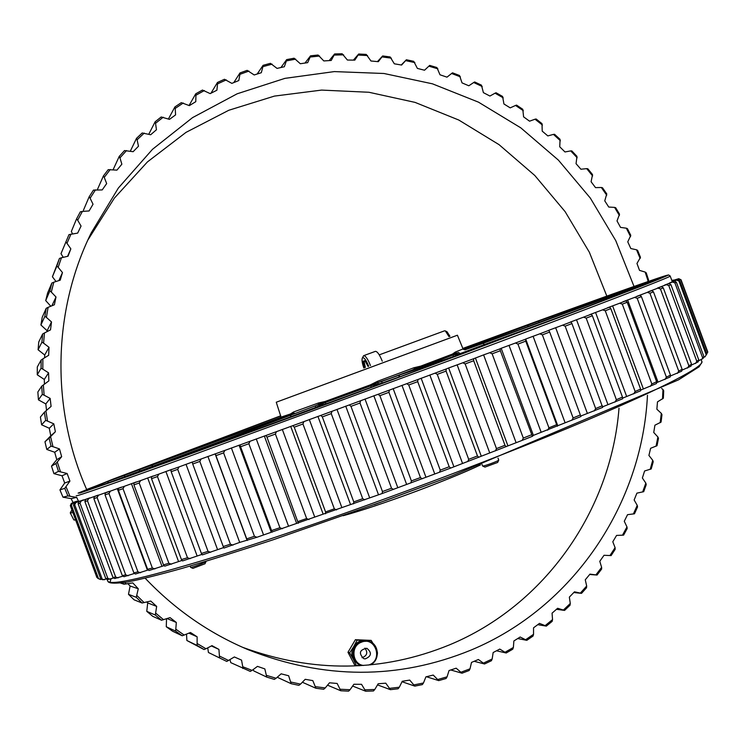<?xml version="1.0" encoding="UTF-8"?>
<svg xmlns="http://www.w3.org/2000/svg" width="745" height="745" viewBox="0 0 745 745"><rect width="100%" height="100%" fill="white"/><g stroke="black" fill="none" stroke-linecap="round" stroke-linejoin="round"><path stroke-width="1.12" d="M232.98 545.144L230.419 544.204L223.23 546.523L223.966 548.05L239.694 542.407L256.941 537.266L382.073 493.562L450.725 468.056L522.171 440.379L523.297 438.069L492.128 353.819L489.726 352.692L483.607 354.881L515.959 442.316M495.453 450.874L496.468 448.602L504.98 445.277L506.116 446.702M501.171 348.288L500.025 348.828L500.342 350.727L532.396 436.309L533.392 435.378L580.886 416.557L580.355 414.956L549.68 332.065L542.36 334.85L539.799 333.816L525.691 339.04L525.746 341.145L517.943 344.097L515.447 343.017L501.171 348.288L533.392 435.378M509.003 345.335L541.168 432.258M522.171 440.379L532.396 436.309M210.649 552.287L208.041 551.365L201.401 553.451L202.323 554.895L223.724 547.556M190.115 558.648L187.489 557.744L181.445 559.57L182.534 560.938L201.997 554.392M171.508 564.198L168.882 563.304L163.481 564.868L164.729 566.153L182.115 560.417M154.951 568.901L152.343 568.007L147.603 569.31L149 570.521L164.198 565.604M140.507 572.756L137.937 571.862L133.867 572.896L135.404 574.041L148.311 569.925M128.224 575.755L125.7 574.861L122.32 575.624L123.977 576.714L134.566 573.417M118.12 577.915L115.661 577.012L112.961 577.515L114.73 578.539L123.065 576.118M110.185 579.247L107.802 578.325L105.781 578.576L107.643 579.545L113.752 577.971M104.384 579.768L100.733 578.837L102.68 579.768L106.591 578.995M99.793 579.219L101.553 579.228M706.465 354.639L707.75 351.91L681.051 279.785L678.723 279.058L672.661 281.433L677.726 279.636L679.738 280.642L678.918 281.061L676.674 280.157L669.653 282.886L674.439 281.191L676.386 282.253L674.905 282.914L672.567 282.02L664.596 285.093L669.057 283.528L670.919 284.646L668.768 285.558L666.347 284.665L657.435 288.073L661.523 286.648L663.283 287.831L660.443 288.995L657.956 288.101L648.141 291.844L651.81 290.578L653.458 291.835L649.929 293.251L647.368 292.347L636.705 296.389L639.899 295.309L641.417 296.64L637.198 298.307L634.6 297.395L623.137 301.716L625.809 300.84L627.197 302.237L622.298 304.156L619.663 303.234L607.473 307.806L609.587 307.136L610.816 308.616L605.257 310.767L602.612 309.827L589.789 314.632L591.307 314.185L592.368 315.75L586.175 318.124L583.54 317.156L570.167 322.147L571.052 321.933L571.937 323.581L565.157 326.17L562.55 325.174L548.748 330.296L549.68 332.065M703.531 357.367L705.04 356.781L706.837 353.838L679.738 280.642M698.493 360.859L703.057 358.494L703.885 356.529L676.386 282.253M691.304 365.125L698.084 361.949L698.819 360.003L670.919 284.646M681.917 370.172L690.969 366.186L691.583 364.268L663.283 287.831M670.323 376.02L681.656 371.206L682.141 369.315L653.458 291.835M656.522 382.725L670.137 376.998L670.481 375.154L641.417 296.64M640.579 390.119L656.429 383.554L656.624 381.738L627.197 302.237M622.559 398.175L640.57 390.836L640.598 389.067L610.816 308.616M602.565 406.835L622.615 398.798L622.466 397.076L592.368 315.75M580.718 416.064L602.677 407.394L571.937 323.581M523.297 438.069L531.464 434.819M547.696 430.163L548.925 427.816L517.943 344.097M462.85 362.768L473.578 358.755L473.699 360.738L465.15 363.942L462.85 362.768L448.648 367.974L446.134 369.008L446.069 371.085L477.471 455.959L478.802 457.328M483.607 354.881L473.578 358.755M489.726 352.692L500.025 348.828M515.447 343.017L525.234 339.32M539.799 333.816L548.972 330.333M562.55 325.174L571.052 321.933M583.54 317.156L591.307 314.185M602.612 309.827L609.587 307.136M619.663 303.234L625.809 300.84M634.6 297.395L639.899 295.309M647.368 292.347L651.81 290.578M657.956 288.101L661.523 286.648M666.347 284.665L669.057 283.528M672.567 282.02L674.439 281.191M676.674 280.157L677.726 279.636M678.723 279.058L681.051 279.785M680.828 279.682L678.779 278.695L673.676 280.725L678.974 278.826M678.779 278.695L671.934 280.735M671.85 280.502L673.284 280.073L671.888 280.604M72.787 502.558L77.014 501.171M99.914 579.275L97.781 578.334L70.915 505.669L71.837 503.583L76.977 501.618L71.352 503.424L76.707 501.385M71.837 503.583L72.563 503.452L70.915 505.669M100.733 578.837L73.476 505.091L74.314 503.015L79.194 501.134L72.563 503.452M74.314 503.015L75.85 502.577L74.705 504.747L73.476 505.091M105.781 578.576L78.123 503.741L78.858 501.674L83.44 499.895L75.85 502.577M78.858 501.674L81.233 500.929L80.013 503.154L78.123 503.741M112.961 577.515L84.902 501.599L85.535 499.55L89.754 497.893L81.233 500.929M85.535 499.55L88.757 498.489L87.472 500.77L84.902 501.599M122.32 575.624L93.87 498.647L94.373 496.617L98.191 495.108L88.757 498.489M94.373 496.617L98.461 495.229L97.12 497.558L93.87 498.647M133.867 572.896L105.026 494.876L105.399 492.864L108.77 491.523L98.461 495.229M105.399 492.864L110.344 491.16L108.975 493.525L105.026 494.876M147.603 569.31L118.39 490.285L118.604 488.301L121.482 487.137L110.344 491.16M118.604 488.301L124.406 486.28L123.018 488.673L118.39 490.285M163.481 564.868L133.914 484.874L133.96 482.928L136.298 481.959L124.406 486.28M133.96 482.928L140.6 480.59L139.203 483.011L133.914 484.874M181.445 559.57L151.533 478.663L151.412 476.763L153.163 476.008L140.6 480.59M151.412 476.763L158.862 474.118L157.474 476.567L151.533 478.663M201.401 553.451L171.182 471.687L170.875 469.834L172.002 469.303L158.862 474.118M170.875 469.834L179.079 466.901L177.72 469.359L171.182 471.687M223.23 546.523L192.713 463.995L192.219 462.189L192.694 461.891L179.079 466.901M192.219 462.189L201.122 458.985L199.818 461.444L192.713 463.995M247.303 540.46L215.286 453.873L201.122 458.985M215.286 453.873L224.832 450.427L223.602 452.876L215.985 455.623M272.167 532.172L239.909 444.961L224.832 450.427M239.909 444.961L250.013 441.291L248.867 443.722L240.812 446.646M298.317 523.251L266.971 437.138L265.872 435.518L250.013 441.291M265.872 435.518L276.432 431.662L275.399 434.065L266.971 437.138M325.537 513.78L325.565 511.917L294.228 427.192L292.934 425.628L276.432 431.662M292.934 425.628L303.858 421.633L302.954 423.998L294.228 427.192M353.549 503.853L353.773 501.907L322.324 416.893L320.834 415.403L303.858 421.633M320.834 415.403L332.009 411.296L331.246 413.615L322.324 416.893M382.073 493.562L382.474 491.542L350.969 406.36L349.293 404.935L332.009 411.296M349.293 404.935L360.608 400.754L360.003 403.026L350.969 406.36M410.821 483.002L411.398 480.907L379.876 395.688L378.013 394.319L360.608 400.754M378.013 394.319L389.365 390.119L388.927 392.336L379.876 395.688M439.494 472.302L440.239 470.142L408.735 384.988L406.714 383.684L389.365 390.119M406.714 383.684L417.964 379.503L417.712 381.645L408.735 384.988M467.804 461.555L468.689 459.33L437.259 374.372L435.089 373.133L417.964 379.503M435.089 373.133L446.134 369.008M492.128 353.819L500.342 350.727M504.98 445.277L473.699 360.738M475.403 357.954L507.811 445.529M448.648 367.974L481.177 455.912M457.132 364.799L489.623 452.634M496.468 448.602L465.15 363.942M437.259 374.372L446.069 371.085M468.689 459.33L477.471 455.959M440.239 470.142L449.198 466.752L417.712 381.645M449.198 466.752L450.725 468.056M548.925 427.816L556.655 424.678L557.39 426.224M555.649 327.679L587.339 413.289M571.806 420.32L573.11 417.945L580.355 414.956M556.655 424.678L525.746 341.145M576.518 319.717L607.92 404.544M594.296 410.942L595.655 408.558L602.342 405.727M573.11 417.945L542.36 334.85M595.544 312.416L626.62 396.377M614.979 402.114L616.376 399.72L622.466 397.076M595.655 408.558L565.157 326.17M612.604 305.822L643.345 388.862M633.734 393.891L635.14 391.498L640.598 389.067M616.376 399.72L586.175 318.124M627.616 299.965L657.993 382.027M650.422 386.338L651.838 383.954L656.624 381.738M635.14 391.498L605.257 310.767M640.523 294.88L641.054 296.314M664.987 379.503L666.384 377.138L670.481 375.154M651.838 383.954L622.298 304.156M677.373 373.403L678.732 371.066L682.141 369.315M666.384 377.138L637.198 298.307M687.551 368.077L688.864 365.767L691.583 364.268M678.732 371.066L649.929 293.251M695.541 363.523L696.789 361.251L698.819 360.003M688.864 365.767L660.443 288.995M701.352 359.76L703.885 356.529M696.789 361.251L668.768 285.558M705.04 356.781L706.837 353.838M702.526 357.535L674.905 282.914M706.139 354.592L678.918 281.061M707.675 352.432L680.856 279.971M96.887 577.477L70.328 505.632L96.897 577.524M71.297 503.49L70.328 505.622L71.306 503.573M97.819 578.353L100.687 579.526M98.48 578.567L71.501 505.566M102.093 578.837L74.705 504.747M107.802 578.325L80.013 503.154M115.661 577.012L87.472 500.77M125.7 574.861L97.12 497.558M117.263 488.599L147.417 570.167M137.937 571.862L108.975 493.525M131.427 483.663L161.944 566.237M152.343 568.007L123.018 488.673M147.659 477.955L178.539 561.479M168.882 563.304L139.203 483.011M165.893 471.483L197.099 555.9M187.489 557.744L157.474 476.567M186.017 464.293L217.531 549.531M208.041 551.365L177.72 469.359M207.902 456.424L239.694 542.407M215.1 453.826L246.977 540.032M230.419 544.204L199.818 461.444M231.378 447.941L263.423 534.584M239.043 445.165L271.152 531.986M246.763 538.849L254.445 536.298L256.941 537.266M254.445 536.298L223.602 452.876M256.261 438.907L288.501 526.11M264.317 435.974L296.622 523.335M271.813 530.477L279.924 527.721L282.346 528.726M279.924 527.721L248.867 443.722M282.308 429.409L314.735 517.067M290.69 426.345L323.153 514.125M298.158 521.472L306.642 518.539L308.952 519.582M306.642 518.539L275.399 434.065M309.305 419.528L341.853 507.531M317.919 416.371L350.495 504.449M325.565 511.917L334.328 508.835L336.507 509.915M334.328 508.835L302.954 423.998M336.964 409.368L369.594 497.595M345.727 406.137L378.376 494.41M353.773 501.907L362.713 498.694L364.761 499.83M362.713 498.694L331.246 413.615M365.013 399.031L397.681 487.36M373.841 395.763L406.519 484.11M382.474 491.542L391.525 488.236L393.407 489.418M391.525 488.236L360.003 403.026M393.164 388.611L425.842 476.93M401.974 385.342L434.633 473.634M411.398 480.907L420.45 477.554L422.164 478.793M420.45 477.554L388.927 392.336M421.139 378.218L453.761 466.407M429.828 374.986L462.431 463.111M533.085 336.237L565.027 422.555M525.691 339.04L557.707 425.553M144.93 467.543L132.396 472.293L144.93 467.543M531.669 323.665L555.938 314.613L531.669 323.665M550.713 316.606L551.216 316.253L550.713 316.606M619.747 293.13L656.028 279.775L619.747 293.13M625.921 290.988L646.688 283.361L625.921 290.988M649.007 282.476L649.64 282.001L649.007 282.476M443.955 360.068L471.808 350.02L443.955 360.068M465.7 352.366L466.445 351.817L465.7 352.366M436.561 363.15L459.414 354.769L436.561 363.15M175.541 458.557L160.408 464.107L175.541 458.557M157.186 465.308L144.027 470.3L157.186 465.308M162.037 463.902L142.723 470.812L162.028 463.902M129.602 473.336L113.575 479.091L129.593 473.336M319.149 405.625L315.629 407.44L315.321 405.82L325.23 401.974L325.099 401.499L370.349 384.876L377.557 381.282L378.06 382.511L399.655 374.996L398.78 377.24L402.458 375.871L381.887 383.126L381.915 381.356L399.655 374.996L398.733 377.1L381.887 383.126L378.088 383.992L378.06 382.511L381.915 381.356L381.887 383.126L370.703 385.854L370.516 385.342L378.06 382.511L377.557 381.282L370.349 384.876L370.516 385.342L378.06 382.511L378.088 383.992L370.703 385.854L371.28 387.419L370.516 385.342L325.23 401.974L325.099 401.499L370.349 384.876L370.516 385.342L318.646 404.339L319.149 405.625L315.629 407.44L315.321 405.82L318.646 404.339L318.609 402.943L325.099 401.499L318.609 402.943L319.149 405.625L325.369 402.496L319.149 405.625M281.256 417.545L280.288 418.839L281.256 417.535M413.903 367.751L420.702 366.14L452.438 354.099L455.316 352.078L456.406 353.046L458.594 352.469L460.093 353.605L452.932 354.983L453.491 356.51L452.932 354.983L457.244 354.173L455.316 352.078L452.438 354.099L452.671 354.518L458.594 352.469L460.093 353.605L457.244 354.173L456.406 353.046L452.671 354.518L452.932 354.983L417.964 368.579L452.932 354.983L452.671 354.518L420.906 366.568L420.702 366.14L452.438 354.099L452.671 354.518L420.906 366.568L421.139 367.062L420.702 366.14L413.903 367.751L414.695 368.877L420.906 366.568L414.695 368.877L415.524 369.39L414.695 368.877L411.827 370.218L414.695 368.877L413.903 367.751L377.557 381.282L413.903 367.751M463.027 348.93L464.899 349.871L463.027 348.93L455.316 352.078L463.027 348.93M290.401 414.006L293.586 411.976L293.418 413.438L294.657 413.252L284.804 417.135L168.137 461.239L293.12 413.931L290.485 414.509L293.418 413.438L293.586 411.976L290.401 414.006L290.559 414.937L281.256 417.554L290.485 414.509L290.401 414.006L281.182 417.07L290.401 414.006M464.917 349.861L483.561 343.184L484.064 345.457L483.812 344.786L460.093 353.605L570.977 312.788L483.812 344.786L483.561 343.184L620.417 292.971L619.505 294.228L620.417 292.971L644.099 284.515C624.794 292.413 574.721 311.512 493.898 341.806L445.994 359.174L411.827 370.218L381.915 381.356L411.827 370.218L446.059 359.155L493.898 341.806C574.712 311.512 624.766 292.422 644.034 284.543L644.099 284.515C624.794 292.413 574.721 311.512 493.898 341.806C574.712 311.512 624.766 292.422 644.034 284.543L608.544 297.274L608.749 298.382L608.544 297.274L464.917 349.861L651.251 281.21L464.927 349.861M190.133 566.032L190.645 567.373C191.139 567.923 206.03 562.261 206.03 561.525L205.974 561.292M190.645 567.373L192.89 568.379L204.996 563.769L206.03 561.525M481.968 464.349L482.611 466.016C483.17 466.631 498.703 460.95 498.74 460.121L498.014 458.101M482.611 466.016L484.958 467.096L497.651 462.459L498.74 460.121M365.218 658.887C371.522 656.215 372.072 652.676 366.866 648.28C359.518 649.78 358.475 653.235 363.737 658.645L365.218 658.887M364.91 648.103C368.067 652.564 367.108 655.768 362.042 657.705M349.647 652.834L353.353 659.353C351.295 655.079 351.417 650.832 353.707 646.613L349.647 652.834L347.971 652.303L354.676 665.062L359.397 665.751M377.417 654.138L377.398 652.071M370.405 664.885C380.481 660.359 379.149 643.512 368.542 641.119L360.831 641.594C350.364 645.328 350.588 662.51 361.167 665.564L353.353 659.353L356.371 665.639M347.971 652.303L355.374 639.722L371.178 640.393L357.069 640.197L353.707 646.613C356.278 642.572 359.863 640.495 364.482 640.393L368.542 641.119M355.374 639.722L357.069 640.197M373.031 643.494L371.178 640.393M368.44 665.071C383.638 660.973 375.648 635.755 361.213 642.274C350.252 646.166 352.18 664.521 363.662 665.462M44.374 412.283L45.929 410.895L47.522 421.093L45.641 420.404L44.374 412.283L40.407 417.014L41.618 424.799L49.282 428.254L50.772 435.825L44.961 441.776L46.795 449.449L54.702 452.252L56.788 459.693L51.489 466.128L55.94 463.53L61.667 456.694L56.788 459.693M67.124 473.503L58.483 471.371L53.929 473.634L62.012 475.776L64.694 483.021L59.935 489.893L64.75 488.329L69.928 481.084L67.124 473.503L62.012 475.776M69.928 481.084L64.694 483.021M38.433 399.851L42.307 394.375L41.701 386.199L37.855 392L38.433 399.851L45.799 403.93L46.544 410.365M41.124 360.049L42.865 358.876L42.81 369.138L41.077 368.226L41.124 360.049L37.306 366.931L37.259 374.782L44.281 379.456L44.439 384.113M42.633 334.011L44.449 332.959L43.573 343.156L41.934 342.141L42.633 334.011L38.759 341.974L38.088 349.768L44.709 355.002L44.588 357.805M46.218 308.281L48.099 307.35L46.414 317.407L44.877 316.299L46.218 308.281L42.204 317.296L40.91 324.978L47.103 330.743L46.982 331.665M51.843 283.035L53.78 282.225L51.303 292.068L49.868 290.876L51.843 283.035L47.596 293.074L45.706 300.598L50.828 306.232M59.451 258.431L61.435 257.751L58.175 267.315L56.862 266.049L59.451 258.431L52.411 276.777L56.015 281.508M77.666 220.231L76.586 218.844L80.339 211.813L82.378 211.403L77.666 220.231L81.056 226.042L77.666 233.101L68.978 234.638L60.988 253.682L63.26 257.323M76.586 218.844L71.352 231.462L72.507 233.865M230.009 659.688L230.764 662.631L250.264 671.403L252.071 670.388L242.749 666.738L241.548 660.117L234.368 656.96L226.769 661.439L212.847 654.659M207.743 647.852L208.423 652.48L210.677 653.607M186.52 634.172L186.874 640.495L204.046 649.547L197.108 645.44L197.127 636.817L190.487 632.505L182.246 635.783L175.643 631.108L176.323 622.466L170.028 617.605L161.544 620.24L155.305 615.025L156.664 606.411L150.751 601.038L142.072 603.012L136.261 597.294L138.281 588.764L132.806 582.916L123.987 584.21L122.711 582.767M166.526 618.76L166.275 626.75L172.607 631.239L182.246 635.783M146.709 602.016L147.715 602.929L146.765 611.328L152.744 616.329L161.544 620.24M127.898 583.68L130.114 586.036L128.485 594.324L134.072 599.809L142.072 603.012M71.911 509.915L70.254 512.905L73.848 519.926L75.673 520.103M59.935 489.893L62.971 497.185L71.185 498.629L72.973 502.493M242.609 647.321C313.3 673.098 382.194 672.307 449.291 644.956C545.359 605.247 611.161 509.98 619.011 408.176M606.83 296.1L589.342 252.21L565.129 211.655L534.789 175.475L499.048 144.651L458.799 120.038L415.04 102.382L368.896 92.259L321.598 90.089L274.439 96.096L228.79 110.269L186.008 132.377L147.435 161.916L114.339 198.151L87.845 240.076M51.489 466.128L53.929 473.634M50.586 436.644L52.988 446.693L51.042 446.125L49.123 438.125L55.372 431.746L53.808 423.84L47.522 421.093M61.667 456.694L59.479 448.928L52.988 446.693M57.281 461.965L60.485 471.799M65.988 486.69L69.956 496.245L67.916 495.937L64.75 488.329M78.514 501.301L76.707 497.399L69.956 496.245M124.732 582.469L126.073 583.968M136.838 595.451L144.139 602.63M155.752 613.172L163.574 619.719M175.95 629.264L184.248 635.131M197.285 643.606L205.983 648.765L204.046 649.547M208.423 652.48L219.561 657.928L218.918 649.398L211.99 645.645L205.983 648.765M219.607 656.121L228.65 660.536M253.216 669.532L253.747 670.9L266.757 677.103L264.838 668.917L257.472 666.365L252.071 670.388M266.552 675.389L276.088 678.257L274.356 679.384L266.757 677.103M277.233 677.261L291.174 683.696L288.65 675.762L281.144 673.825L276.088 678.257M290.857 682.048L300.542 684.115L298.894 685.344L291.174 683.696M302.349 682.243L315.917 688.259L312.816 680.613L305.208 679.31L300.542 684.115M315.48 686.676L325.248 687.933L323.703 689.265L315.917 688.259M327.539 685.177L340.81 690.764L337.159 683.472L329.513 682.793L325.248 687.933M340.269 689.255L350.057 689.721L348.613 691.136L340.81 690.764M352.646 686.052L365.702 691.23L361.53 684.32L353.894 684.264L350.057 689.721M365.059 689.814L374.8 689.47L373.459 690.96L365.702 691.23M377.519 684.888L390.417 689.674L385.77 683.184L378.19 683.752L374.8 689.47M389.682 688.343L399.32 687.216L398.091 688.771L390.417 689.674M402.03 681.722L414.807 686.117L409.722 680.092L402.253 681.275L399.32 687.216M413.997 684.888L423.467 682.988L422.35 684.599L414.807 686.117M426.438 676.73L438.721 680.613L433.236 675.072L425.917 676.851L423.467 682.988M437.837 679.487L447.075 676.832L446.087 678.499L438.721 680.613M450.772 669.979L462.012 673.21L456.163 668.191L449.049 670.547L447.075 676.832M461.062 672.195L470.021 668.814L469.154 670.509L462.012 673.21M474.155 661.299L484.539 663.981L478.383 659.502L471.501 662.417L470.021 668.814M483.533 663.078L492.166 658.99L491.421 660.722L484.539 663.981M496.505 650.785L506.181 652.993L499.755 649.081L493.153 652.536L492.166 658.99M505.129 652.21L513.38 647.461L512.756 649.202L506.181 652.993M517.728 638.539L526.808 640.337L520.159 637.012L513.873 640.97L513.38 647.461M525.719 639.676L533.541 634.293L533.038 636.053L526.808 640.337M537.75 624.673L546.308 626.117L539.482 623.379L533.541 627.821L533.541 634.293M545.191 625.577L552.539 619.598L552.166 621.358L546.308 626.117M556.468 609.298L564.58 610.416L557.623 608.283L552.064 613.172L552.539 619.598M563.443 609.997L570.288 603.478L570.027 605.219L564.58 610.416M573.799 592.526L581.519 593.355L574.479 591.828L569.338 597.127L570.288 603.478M580.374 593.067L586.678 586.026L586.538 587.749L581.519 593.355M589.677 574.479L597.052 575.047L589.975 574.125L585.272 579.806L586.678 586.026M595.907 574.87L601.634 567.373L601.615 569.068L597.052 575.047M609.969 555.546L615.091 547.64L615.184 549.298L611.105 555.593L604.027 555.286L599.781 561.311L601.634 567.373M622.475 535.208L626.973 526.929L627.178 528.54L623.593 535.134L616.571 535.422L612.8 541.755L615.091 547.64M633.39 513.976L637.236 505.38L637.543 506.945L634.479 513.789L627.541 514.674L624.273 521.267L626.973 526.929M642.646 491.989L645.831 483.123L646.241 484.623L643.699 491.681L636.9 493.143L634.144 499.969L637.236 505.38M650.208 469.359L652.722 460.28L653.225 461.714L651.223 468.94L644.602 470.98L642.367 477.992L645.831 483.123M656.056 446.227L657.891 436.989L658.478 438.349L657.025 445.706L650.609 448.285L648.914 455.446L652.722 460.28M660.163 422.713L661.309 413.363L661.979 414.639L661.076 422.089L654.911 425.209L653.747 432.482L657.891 436.989M662.519 398.957L662.966 389.551L663.711 390.743L663.357 398.24L657.481 401.872L656.866 409.21L661.309 413.363M661.635 388.48L662.966 389.551M648.113 281.042L645.17 272.083L646.194 272.782L648.55 279.915L647.638 281.675M640.141 258.515L636.547 249.789L637.618 250.376L640.476 257.323L636.966 263.469L639.527 270.379L645.17 272.083M630.559 236.621L626.34 228.194L627.43 228.659L630.792 235.373L627.765 241.836L630.819 248.541L636.547 249.789M619.402 215.491L614.578 207.389L615.696 207.743L619.533 214.197L617.009 220.93L620.548 227.402L626.34 228.194M606.737 195.227L601.345 187.498L602.463 187.74L606.765 193.896L604.763 200.861L608.758 207.054L614.578 207.389M592.638 175.95L586.697 168.631L587.814 168.761L592.545 174.581L591.092 181.743L595.525 187.628L601.345 187.498M577.17 157.754L570.698 150.9L571.815 150.909L576.965 156.366L576.053 163.686L580.914 169.236L586.697 168.631M560.398 140.749L553.451 134.389L554.55 134.286L560.082 139.352L559.737 146.793L564.989 151.961L570.698 150.9M542.425 125.039L535.022 119.209L536.102 118.986L541.997 123.633L542.22 131.148L547.836 135.916L553.451 134.389M523.344 110.707L515.531 105.455L516.564 105.11L522.794 109.301L523.595 116.853L529.546 121.184L535.022 119.209M503.238 97.846L495.053 93.19L496.049 92.743L502.577 96.45L503.946 103.993L510.213 107.867L515.531 105.455M482.229 86.532L473.708 82.509L474.658 81.95L481.447 85.153L483.393 92.65L489.931 96.04L495.053 93.19M460.41 76.837L451.61 73.485L452.504 72.814L459.516 75.496L462.04 82.891L468.819 85.777L473.708 82.509M437.911 68.847L428.869 66.165L429.707 65.402L436.905 67.534L439.997 74.789L446.981 77.154L451.61 73.485M414.853 62.599L405.625 60.624L406.379 59.758L413.736 61.332L417.386 68.41L424.529 70.226L428.869 66.165M391.358 58.157L381.989 56.909L382.669 55.95L390.129 56.946L394.329 63.8L401.602 65.048L405.625 60.624M367.555 55.558L358.112 55.056L358.708 54.003L366.223 54.413L370.963 60.988L378.32 61.677L381.989 56.909M343.594 54.841L334.123 55.083L334.617 53.957L342.16 53.77L347.412 60.038L354.806 60.131L358.112 55.056M319.605 56.033L310.162 57.03L310.563 55.819L318.078 55.028L323.824 60.941L331.218 60.457L334.123 55.083M295.728 59.134L286.378 60.885L286.667 59.609L294.117 58.222L300.328 63.735L307.676 62.655L310.162 57.03M272.121 64.154L262.911 66.659L263.087 65.327L270.426 63.334L277.065 68.41L284.329 66.743L286.378 60.885M248.923 71.073L239.909 74.332L239.974 72.945L247.154 70.356L254.203 74.966L261.318 72.712L262.911 66.659M226.275 79.892L217.531 83.878L217.475 82.453L224.441 79.277L231.863 83.375L238.8 80.544L239.909 74.332M204.344 90.545L195.916 95.258L195.739 93.805L202.454 90.052L210.192 93.619L216.907 90.21L217.531 83.878M183.261 103.015L175.205 108.416L174.898 106.945L181.314 102.642L189.351 105.632L195.786 101.674L195.916 95.258M163.174 117.226L155.556 123.298L155.118 121.808L161.19 116.974L169.469 119.368L175.587 114.879L175.205 108.416M144.223 133.104L137.089 139.809L136.521 138.319L142.202 132.973L150.676 134.752L156.441 129.751L155.556 123.298M126.538 150.565L119.945 157.866L119.247 156.394L124.499 150.574L133.122 151.701L138.486 146.225L137.089 139.809M110.26 169.515L104.244 177.375L103.425 175.913L108.211 169.655L116.928 170.13L121.854 164.198L119.945 157.866M95.5 189.835L90.117 198.207L89.167 196.773L93.451 190.105L102.214 189.919L106.665 183.577L104.244 177.375M82.378 211.403L89.093 210.956L93.032 204.232L90.117 198.207M70.989 234.098L66.994 243.317L65.793 241.985M61.435 257.751L68.019 256.224L70.84 248.877L66.994 243.317M53.78 282.225L60.233 280.167L62.468 272.577L58.175 267.315M48.099 307.35L54.385 304.77L56.005 296.994L51.303 292.068M44.449 332.959L50.511 329.867L51.507 321.952L46.414 317.407M42.865 358.876L48.658 355.291L49.021 347.3L43.573 343.156M41.701 386.199L48.853 380.872L48.574 372.845L42.81 369.138M43.35 384.914L44.123 395.185L42.307 394.375M45.929 410.895L51.088 406.416L50.166 398.417L44.123 395.185M145.191 578.232C174.87 609.447 209.131 633.241 247.964 649.631C324.001 679.626 398.324 679.794 470.933 650.115C573.399 607.557 642.19 504.16 647.461 395.269M634.135 286.723L615.761 240.635L590.31 198.058L558.387 160.11L520.792 127.842L478.467 102.149L432.454 83.822L383.982 73.494L334.337 71.594L284.916 78.365L237.161 93.796L192.545 117.626L152.501 149.307L118.362 188.029L91.328 232.701C52.644 310.795 50.548 408.502 87.174 490.685M55.94 463.53L58.483 471.371M46.795 449.449L51.042 446.125M59.479 448.928L54.702 452.252M41.618 424.799L45.641 420.404M53.808 423.84L49.282 428.254M55.372 431.746L50.772 435.825M44.961 441.776L49.123 438.125M62.971 497.185L67.916 495.937M73.848 519.926L75.58 519.842M70.254 512.905L72.908 512.616M72.991 512.607L73.466 512.56M138.281 588.764L130.114 586.036M120.532 583.056L123.987 584.21M156.664 606.411L147.715 602.929M176.323 622.466L167.141 618.555M128.485 594.324L136.261 597.294M197.127 636.817L188.951 633.157M146.765 611.328L155.305 615.025M218.918 649.398L211.403 645.952M166.275 626.75L175.643 631.108M186.874 640.495L197.108 645.44M219.561 657.928L221.917 659.101M242.833 668.498L242.749 666.738M401.257 64.992L406.379 59.758M377.464 61.593L382.669 55.95M353.4 60.112L358.708 54.003M329.206 60.587L334.617 53.957M305.003 63.046L310.563 55.819M280.94 67.525L286.667 59.609M257.155 74.034L263.087 65.327M233.79 82.593L239.974 72.945M210.956 93.227L217.475 82.453M189.062 105.501L195.739 93.805M168.407 119.004L174.898 106.945M148.767 134.258L155.118 121.808M130.291 151.216L136.521 138.319M113.082 169.776L119.247 156.394M97.278 189.854L103.425 175.913M83.431 210.258L89.167 196.773M70.84 248.877L67.572 256.327M62.468 272.577L58.883 280.595M52.411 276.777L56.862 266.049M56.005 296.994L51.899 305.785M45.706 300.598L49.868 290.876M51.507 321.952L47.103 330.743M40.91 324.978L44.877 316.299M49.021 347.3L44.709 355.002M38.088 349.768L41.934 342.141M48.574 372.845L44.281 379.456M37.259 374.782L41.077 368.226M50.166 398.417L45.799 403.93M76.707 497.399L71.185 498.629M364.445 367.788L363.057 361.325L364.882 360.599L368.067 366.447M368.691 366.214C365.832 359.36 363.681 356.687 362.256 358.196C361.697 360.077 362.228 363.355 363.839 368.011M370.461 365.562C367.806 358.978 365.534 355.682 363.635 355.672L362.256 358.196M382.269 361.195C379.615 354.629 377.315 351.351 375.378 351.361L363.635 355.672M365.283 361.316L364.128 361.744L365.348 367.453M365.264 361.297L363.057 361.325M449.012 336.647L445.333 330.91L444.579 330.808L379.252 354.853M449.952 336.302L447.065 331.814L445.333 330.91M315.321 405.82L176.379 458.529C170.223 460.894 170.316 460.941 176.649 458.669L172.039 460.28L176.649 458.669C170.316 460.941 170.223 460.894 176.379 458.529L315.321 405.82M151.235 467.525L129.518 475.524C91.095 489.037 83.617 491.123 107.084 481.782L152.269 464.899L152.427 467.078L152.213 466.435L140.274 470.877L140.535 471.52L139.017 469.825L124.452 475.254L124.564 476.735L108.938 482.62L107.084 481.782L124.452 475.254L124.732 477.21L124.564 476.735L107.373 483.254L108.975 482.704L107.084 481.782C83.617 491.123 91.095 489.037 129.518 475.524L151.226 467.534M263.6 423.998L152.269 464.899L152.213 466.435L124.564 476.735L140.274 470.877L139.017 469.825L281.2 417.638L263.6 423.998L263.525 425.19L263.6 423.998M281.247 417.405L265.974 423.058L281.247 417.405M155.072 463.8L265.974 423.058L134.305 471.157L280.781 415.878L134.305 471.157L265.984 423.048L155.072 463.8M462.878 348.52L526.231 325.5L463.399 349.47L526.231 325.5L462.878 348.52M527.162 325.397L463.474 349.526L538.719 321.095L539.035 322.399L506.218 334.794L528.736 326.515L527.162 325.397L538.719 321.095L539.138 322.697L528.633 326.273L527.162 325.397M551.775 316.243L570.093 309.482C619.328 291.723 646.381 282.299 651.251 281.21C646.381 282.299 619.328 291.723 570.093 309.482L569.608 311.084L539.035 322.399L553.256 317.51L551.775 316.243L570.093 309.482L569.729 311.457L553.116 317.165L551.775 316.243M437.948 362.172L399.655 374.996L437.948 362.172L415.561 371.01L176.649 458.669L415.561 371.01L176.667 458.659L415.552 371.01L437.948 362.172M461.593 354.099L310.842 409.927L129.872 475.748L80.041 493.004L78.113 493.115L112.821 479.193L280.753 415.785L112.821 479.193L78.113 493.115L80.041 493.004L178.064 458.426L310.842 409.927L569.152 313.747L640.095 286.629L659.269 279.04L667.632 275.445L665.862 275.594C648.83 280.753 561.721 312.146 462.831 348.427C561.721 312.146 648.83 280.753 665.862 275.594L667.632 275.445L659.269 279.04L640.095 286.629L461.593 354.099M670.193 276.032C673.406 276.013 594.026 306.716 462.775 355.672L188.587 456.573C114.115 483.44 76.651 496.505 76.195 495.76C76.651 496.505 114.115 483.44 188.587 456.573L462.775 355.672C594.026 306.716 673.406 276.013 670.193 276.032L672.325 281.787L670.193 276.032L668.628 274.961L666.803 275.324L612.623 294.033L462.831 348.427L656.662 278.583L668.628 274.961L670.193 276.032M291.5 416.455L315.629 407.44L291.621 416.772L289.917 415.291L291.5 416.455L264.075 426.866L291.5 416.455M325.369 402.496L325.975 404.144L325.23 401.974L325.369 402.496L370.703 385.854L325.369 402.496M231.416 437.352L152.213 466.435L231.416 437.352M318.609 402.943L293.586 411.976L318.609 402.943M276.265 402.226L457.411 335.213L463.073 348.995L457.411 335.213L276.265 402.226L281.321 418.019L276.265 402.226M281.182 417.088L229.86 436.319L281.182 417.088M609.382 296.892L569.608 311.084L609.382 296.892M289.302 415.421L281.321 418.019L289.302 415.421M632.738 289.06L632.85 288.483L632.738 289.06M111.042 578.939L109.981 582.255M343.287 515.68C377.054 506.6 448.816 480.059 480.357 464.973M107.047 579.238L107.699 580.979C109.85 586.324 148.804 577.263 224.543 553.814C299.797 530.086 407.226 491.821 499.737 455.567C630.233 404.535 707.135 367.127 701.734 361.232L701.213 359.816M449.552 476.763L374.353 504.589M138.766 469.657L132.545 471.883L138.775 469.657M457.514 355.039L446.059 359.155L457.514 355.039M183.233 455.614L294.489 413.363L183.233 455.614M115.056 478.672L116.602 478.104L115.056 478.672M183.382 456.238L182.311 456.182L183.382 456.238M429.818 365.581L415.552 371.01L429.818 365.581M463.399 349.47L521.994 327.269L463.399 349.47M438.433 362.079L434.745 363.523L438.433 362.079M651.046 281.312L636.966 286.611L651.046 281.312M86.653 489.484L280.753 415.785L86.653 489.484M471.203 350.103L493.888 341.815L471.203 350.103M107.699 580.979L108.202 581.836C109.962 583.503 116.239 583.586 127.013 582.087C140.647 579.414 159.179 574.795 182.627 568.221C208.796 560.519 238.949 551.039 273.108 539.799L386.59 500.146L451.191 476.148L678.444 379.894L699.08 366.819L701.911 362.219L701.734 361.232M343.147 515.726C362.526 510.306 387.055 502.102 416.734 491.104C442.847 481.298 464.098 472.563 480.506 464.917M91.328 232.701L90.322 234.777"/></g></svg>
